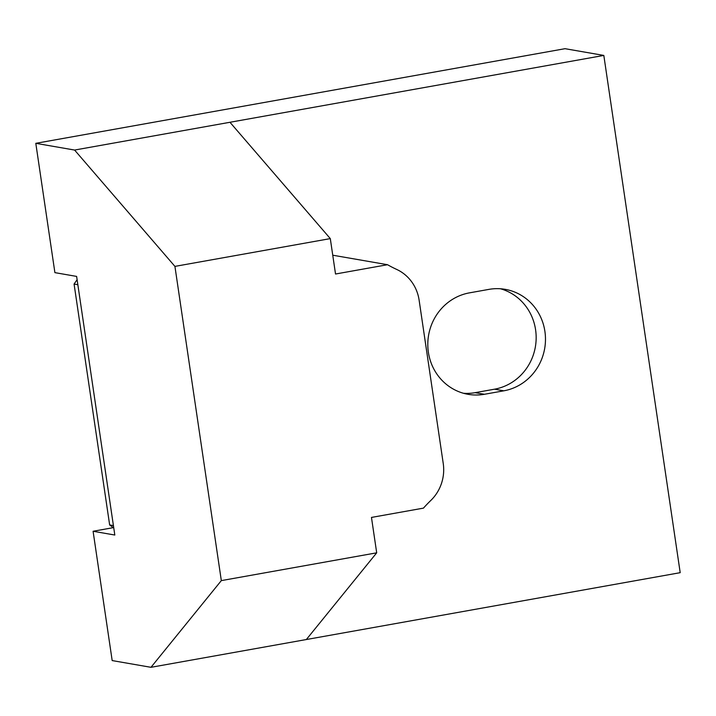 <?xml version="1.0" encoding="UTF-8"?>
<svg xmlns="http://www.w3.org/2000/svg" width="716" height="716" viewBox="0 0 716 716"><rect width="100%" height="100%" fill="white"/><g stroke="black" fill="none" stroke-linecap="round" stroke-linejoin="round"><path stroke-width="1.07" d="M93.089 531.263L114.811 535.031L76.621 276.412L54.899 272.635L35.8 143.325L74.589 150.056L174.928 266.388L221.325 580.613L376.697 552.824L306.341 639.531L150.978 667.312L112.179 660.573L93.089 531.263L113.271 527.656M221.325 580.613L150.978 667.312M174.928 266.388L330.3 238.607L335.527 274.013L387.517 264.714L332.752 255.209M387.517 264.714A133.946 127.538 99.8 0 0 396.637 269.404A41.215 39.246 -80.2 0 1 419.12 300.156L443.24 463.494A41.215 39.246 -80.2 0 1 430.764 500.502A133.946 127.538 99.8 0 0 423.46 508.127L371.47 517.426L376.697 552.824M74.589 150.056L603.821 55.427L680.2 572.675L306.341 639.531M488.867 289.389A51.516 49.055 -80.2 0 1 505.165 289.336A51.516 49.055 -80.2 0 1 545.476 339.948A51.516 49.055 -80.2 0 1 503.84 390.811L484.419 394.283A51.516 49.055 -80.2 0 1 468.121 394.328A51.516 49.055 -80.2 0 1 427.81 343.716A51.516 49.055 -80.2 0 1 469.445 292.862L488.867 289.389M35.8 143.325L565.022 48.688L603.821 55.427M229.961 122.275L330.3 238.607M77.104 279.679L74.079 284.055L109.646 524.935L113.772 528.032M109.646 524.935L113.414 525.589M74.079 284.055L77.847 284.708M500.466 288.763A51.516 49.055 -80.2 0 1 536.069 340.816A51.516 49.055 -80.2 0 1 494.532 389.191L475.111 392.663A51.516 49.055 -80.2 0 1 463.503 393.281M494.532 389.191L503.84 390.811M475.111 392.663L484.419 394.283"/></g></svg>
